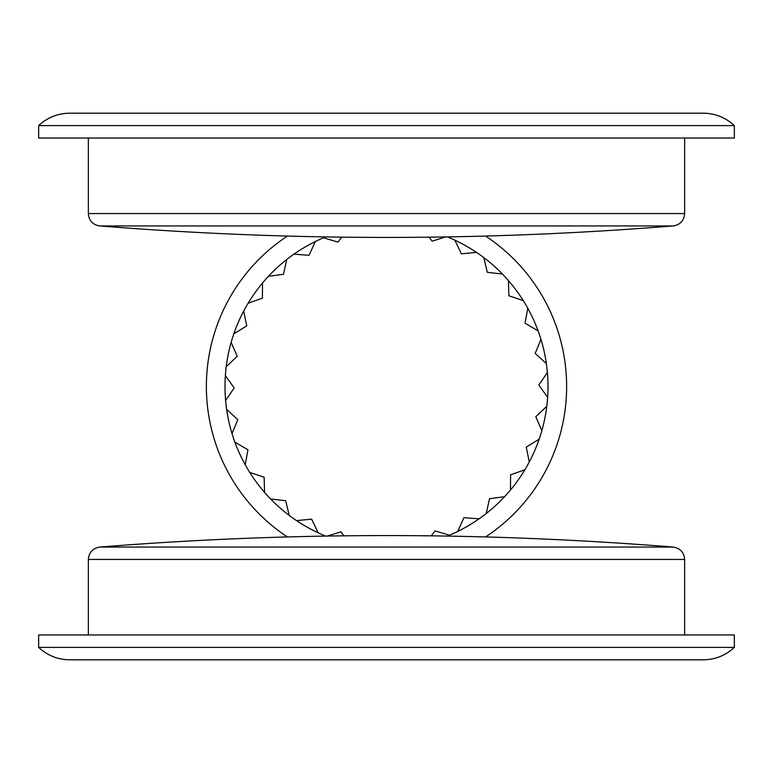 <?xml version="1.0" encoding="UTF-8"?>
<svg xmlns="http://www.w3.org/2000/svg" width="773" height="773" viewBox="0 0 773 773"><rect width="100%" height="100%" fill="white"/><g stroke="black" fill="none" stroke-linecap="round" stroke-linejoin="round"><path stroke-width="1.16" d="M38.65 647.388L734.35 647.388C725.586 655.514 715.238 659.649 703.295 659.813L69.705 659.813C57.762 659.649 47.414 655.514 38.65 647.388L38.65 634.962L734.35 634.962L734.35 647.388M245.911 125.613L38.65 125.613C47.414 117.486 57.762 113.351 69.705 113.187L703.295 113.187C715.238 113.351 725.586 117.486 734.35 125.613L245.911 125.613M734.35 125.613L734.35 138.038L38.65 138.038L38.65 125.613M327.414 536.066L340.835 531.824L343.917 535.834M311.616 519.147L318.157 532.829A161.499 161.499 0 0 1 296.523 520.615L311.616 519.147M285.672 500.682L289.228 515.427A161.499 161.499 0 0 1 270.608 498.981L285.672 500.682M264.134 477.221L264.55 492.382A161.499 161.499 0 0 1 249.756 472.429L264.134 477.221M247.949 449.799L245.205 464.718A161.499 161.499 0 0 1 234.876 442.117L247.949 449.799M237.813 419.613L232.026 433.634A161.499 161.499 0 0 1 226.624 409.381L237.813 419.613M234.18 387.978L225.6 400.482A161.499 161.499 0 0 1 225.368 375.639L234.18 387.978M237.205 356.276L226.209 366.721A161.499 161.499 0 0 1 231.146 342.371L237.205 356.276M246.751 325.897L233.823 333.83A161.499 161.499 0 0 1 243.717 311.036L246.751 325.897M262.405 298.165L248.114 303.238A161.499 161.499 0 0 1 262.52 282.995L262.405 298.165M283.478 274.289L268.453 276.29A161.499 161.499 0 0 1 286.754 259.486L283.478 274.289M309.065 255.322L293.943 254.153A161.499 161.499 0 0 1 315.336 241.524L309.065 255.322M341.685 237.137L338.023 242.094L323.481 237.804A161.499 161.499 0 0 1 325.636 236.905M445.586 236.934L432.165 241.176L429.083 237.166M461.384 253.853L454.843 240.171A161.499 161.499 0 0 1 476.477 252.385L461.384 253.853M487.328 272.318L483.772 257.573A161.499 161.499 0 0 1 502.392 274.019L487.328 272.318M508.866 295.779L508.45 280.618A161.499 161.499 0 0 1 523.244 300.571L508.866 295.779M525.051 323.201L527.795 308.282A161.499 161.499 0 0 1 538.124 330.883L525.051 323.201M535.187 353.387L540.974 339.366A161.499 161.499 0 0 1 546.376 363.619L535.187 353.387M538.82 385.022L547.4 372.518A161.499 161.499 0 0 1 547.632 397.361L538.82 385.022M535.795 416.724L546.791 406.279A161.499 161.499 0 0 1 541.854 430.629L535.795 416.724M526.249 447.103L539.177 439.17A161.499 161.499 0 0 1 529.283 461.964L526.249 447.103M510.595 474.835L524.886 469.762A161.499 161.499 0 0 1 510.48 490.005L510.595 474.835M489.522 498.711L504.547 496.71A161.499 161.499 0 0 1 486.246 513.514L489.522 498.711M463.935 517.678L479.057 518.847A161.499 161.499 0 0 1 457.664 531.476L463.935 517.678M431.315 535.863L434.977 530.906L449.519 535.196A161.499 161.499 0 0 1 447.364 536.095M449.519 535.196A161.499 161.499 0 0 0 457.664 531.476M479.057 518.847A161.499 161.499 0 0 0 486.246 513.514M504.547 496.71A161.499 161.499 0 0 0 510.48 490.005M524.886 469.762A161.499 161.499 0 0 0 529.283 461.964M539.177 439.17A161.499 161.499 0 0 0 541.854 430.629M546.791 406.279A161.499 161.499 0 0 0 547.632 397.361M547.4 372.518A161.499 161.499 0 0 0 546.376 363.619M540.974 339.366A161.499 161.499 0 0 0 538.124 330.883M527.795 308.282A161.499 161.499 0 0 0 523.244 300.571M508.45 280.618A161.499 161.499 0 0 0 502.392 274.019M483.772 257.573A161.499 161.499 0 0 0 476.477 252.385M454.843 240.171A161.499 161.499 0 0 0 447.364 236.905M323.481 237.804A161.499 161.499 0 0 0 315.336 241.524M293.943 254.153A161.499 161.499 0 0 0 286.754 259.486M268.453 276.29A161.499 161.499 0 0 0 262.52 282.995M248.114 303.238A161.499 161.499 0 0 0 243.717 311.036M233.823 333.83A161.499 161.499 0 0 0 231.146 342.371A161.499 161.499 0 0 1 233.823 333.83M226.209 366.721A161.499 161.499 0 0 0 225.368 375.639A161.499 161.499 0 0 1 226.209 366.721M225.6 400.482A161.499 161.499 0 0 0 226.624 409.381A161.499 161.499 0 0 1 225.6 400.482M232.026 433.634A161.499 161.499 0 0 0 234.876 442.117A161.499 161.499 0 0 1 232.026 433.634M245.205 464.718A161.499 161.499 0 0 0 249.756 472.429A161.499 161.499 0 0 1 245.205 464.718M264.55 492.382A161.499 161.499 0 0 0 270.608 498.981A161.499 161.499 0 0 1 264.55 492.382M289.228 515.427A161.499 161.499 0 0 0 296.523 520.615A161.499 161.499 0 0 1 289.228 515.427M318.157 532.829A161.499 161.499 0 0 0 325.636 536.095A161.499 161.499 0 0 1 318.157 532.829M485.57 536.945A180.138 180.138 0 0 0 485.57 236.055M287.43 236.055A180.138 180.138 0 0 0 287.43 536.945M673.225 547.062L99.775 547.062C92.76 548.231 88.943 552.366 88.344 559.449L684.656 559.449C684.057 552.366 680.24 548.231 673.225 547.062A3584.101 3584.101 0 0 0 99.775 547.062M270.618 225.938L673.225 225.938C680.24 224.769 684.057 220.634 684.656 213.551L88.344 213.551C88.943 220.634 92.76 224.769 99.775 225.938L270.618 225.938M684.656 634.962L684.656 559.449M88.344 634.962L88.344 559.449M88.344 138.038L88.344 213.551M684.656 138.038L684.656 213.551M99.775 225.938A3584.101 3584.101 0 0 0 673.225 225.938"/></g></svg>
